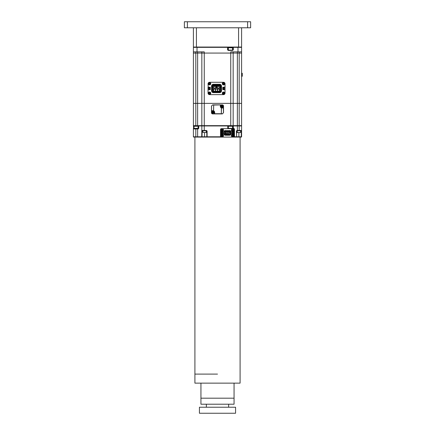 <?xml version="1.0" encoding="UTF-8"?>
<svg xmlns="http://www.w3.org/2000/svg" width="435" height="435" viewBox="0 0 435 435"><rect width="100%" height="100%" fill="white"/><g stroke="black" fill="none" stroke-linecap="round" stroke-linejoin="round"><path stroke-width="0.65" d="M196.419 47.045L238.581 47.045L238.581 27.775L196.419 27.775L196.419 47.045L193.406 47.045L193.406 27.775M241.594 27.775L241.594 47.045L241.594 27.775M241.594 47.045L238.581 47.045M187.387 21.75L187.387 27.775L184.375 27.775L184.375 21.75L250.625 21.75L250.625 27.775L247.613 27.775L247.613 21.75M187.387 27.775L247.613 27.775M234.068 404.213L200.932 404.213L200.932 398.194L234.063 398.194L234.068 404.213M235.569 413.25L199.431 413.25L199.431 407.225L235.569 407.225L235.569 413.25M206.359 404.213L206.359 407.225M228.641 404.213L228.641 407.225M240.087 137.09L240.087 383.137L194.913 383.137L194.913 137.09M241.594 76.261L242.284 76.261L242.284 73.249L241.594 73.249M212.981 111.915A0.484 0.484 0 0 0 212.503 112.399A0.484 0.484 0 0 0 212.981 112.877C212.345 112.556 212.345 112.235 212.981 111.915L212.981 112.877A0.484 0.484 0 0 0 213.465 112.399A0.484 0.484 0 0 0 212.981 111.915L212.758 111.969M222.019 105.89A0.484 0.484 0 0 0 221.535 106.374A0.484 0.484 0 0 0 222.019 106.858L222.019 105.89C222.644 106.211 222.644 106.537 222.019 106.858A0.484 0.484 0 0 0 222.497 106.374A0.484 0.484 0 0 0 222.019 105.89M237.374 125.65L233.16 125.65L233.16 103.361L241.594 103.361L241.594 125.65L241.594 53.07L233.16 53.07L233.16 125.65L230.751 125.65L230.751 103.361L233.16 103.361L233.16 53.07L230.751 53.07L230.751 103.361L204.249 103.361L237.374 103.361L237.374 125.65L239.185 125.65L239.185 103.361L237.374 103.361L237.374 53.07L233.16 53.07L233.16 51.863L233.16 53.07L230.751 53.07L230.751 51.863L241.594 51.863L241.594 53.07L237.374 53.07L237.374 51.863M201.84 103.361L204.249 103.361L204.249 53.07L201.84 53.07L201.84 125.65L197.626 125.65L197.626 103.361L204.249 103.361L204.249 125.65L201.84 125.65L201.84 103.361L195.815 103.361L197.626 103.361L197.626 53.07L193.406 53.07L193.406 103.361L195.815 103.361L193.406 103.361L193.406 125.65L193.406 103.361M193.406 49.818L193.406 53.07L193.406 51.863L204.249 51.863L204.249 53.07L201.84 53.07L201.84 51.863L201.84 53.07L195.815 53.07L195.815 125.65L193.406 125.65M241.594 125.65L239.185 125.65M195.815 126.248L195.815 125.65L197.626 125.65L197.626 126.248L194.01 126.248L194.01 128.358L193.711 128.358L193.711 125.949L194.01 125.65L194.01 126.248M204.249 125.65L230.751 125.65L230.751 126.248L228.038 126.248L228.038 128.358L228.038 125.949L227.739 125.949L227.82 128.662M241.594 103.361L239.185 103.361L239.185 51.863M204.249 53.07L230.751 53.07L204.249 53.07M232.709 50.117L228.19 50.117A0.299 0.299 0 0 1 227.891 49.818L227.587 47.045A0.299 0.299 0 0 1 227.891 47.35L233.008 47.35L233.008 49.818A0.299 0.299 0 0 1 232.709 50.117L232.709 50.422L228.19 50.422L228.19 50.117M201.84 53.07L197.626 53.07L197.626 51.863M241.594 53.07L241.594 47.35A0.299 0.299 0 0 0 241.289 47.045M193.406 53.07L195.815 53.07L195.815 51.863M193.406 51.863L193.406 47.35A0.299 0.299 0 0 1 193.711 47.045A0.299 0.299 0 0 0 193.406 47.35L227.587 47.35L227.587 49.818L228.342 49.818M233.008 47.35L233.312 47.045A0.299 0.299 0 0 0 233.008 47.35L233.008 49.818L232.556 49.818M218.011 86.304L218.343 86.483M215.059 86.576L214.401 86.576L215.059 86.304M217.348 91.165L217.348 89.055M217.44 90.866L217.652 89.659L217.56 90.866M213.585 90.562L213.493 89.055M213.797 90.562L213.797 89.963L213.705 90.562M215.423 91.165L215.423 89.055M215.51 90.866L215.722 89.659L215.635 90.866M219.278 91.165L219.278 89.055M219.365 90.866L219.577 89.659L219.49 90.866M214.488 86.391L214.819 86.304L214.156 86.304L214.488 86.483M218.011 86.576L218.582 86.483M213.493 90.562L213.493 89.963M219.278 90.866L219.278 89.659M217.348 90.866L217.348 89.659M213.797 89.963L213.493 89.659M215.423 90.866L215.423 89.659M213.493 90.871L213.493 91.165M213.797 89.659L213.797 89.055M213.797 90.871L213.797 91.165M215.722 90.866L215.722 91.165M217.652 90.866L217.652 91.165M219.577 90.866L219.577 91.165M212.922 91.165A0.299 0.299 0 0 1 212.623 90.866L212.623 89.36A0.299 0.299 0 0 1 212.922 89.055L220.148 89.055A0.299 0.299 0 0 1 220.453 89.36L220.453 90.866A0.299 0.299 0 0 1 220.148 91.165L212.922 91.345A0.484 0.484 0 0 1 212.443 90.866L212.443 89.36A0.484 0.484 0 0 1 212.922 88.876L220.148 88.876A0.484 0.484 0 0 1 220.632 89.36L220.632 90.866A0.484 0.484 0 0 1 220.148 91.345L212.922 91.345M219.577 89.055L219.577 89.659M217.652 89.055L217.652 89.659M215.722 89.055L215.722 89.659M212.802 85.744L212.835 87.854L212.802 85.744M216.478 85.744L216.777 85.923L216.597 87.854L216.293 87.674L216.478 85.744M220.24 85.744L220.273 87.854L220.24 85.744M213.406 87.854L213.406 85.744L215.814 85.744L215.814 87.854L213.226 88.033L213.406 85.744M217.261 87.854L217.261 85.744L219.67 85.744L219.67 87.854L217.076 88.033L217.261 85.744M213.226 85.564L215.814 85.744M215.994 85.564L215.814 87.854M215.994 88.033L213.226 88.033M217.076 85.564L219.67 85.744M219.849 85.564L219.67 87.854M219.849 88.033L217.076 88.033M212.231 91.258L212.231 85.657L212.954 84.934L220.121 85.113A0.544 0.544 0 0 1 220.665 85.657L220.665 91.258A0.544 0.544 0 0 1 220.121 91.796L212.954 91.796A0.544 0.544 0 0 1 212.41 91.258L212.41 85.657A0.544 0.544 0 0 1 212.954 85.113L220.121 85.113A0.544 0.544 0 0 1 220.665 85.657L220.665 91.258A0.544 0.544 0 0 1 220.121 91.796L212.954 91.981L212.41 91.258A0.544 0.544 0 0 0 212.954 91.796L212.954 91.981M209.55 83.003L209.79 83.248A0.511 0.511 0 0 1 210.002 83.455L210.002 83.939A0.511 0.511 0 0 1 209.79 84.151L209.311 84.151A0.511 0.511 0 0 1 209.099 83.939L209.099 83.455A0.511 0.511 0 0 1 209.311 83.248L209.311 83.003M209.55 92.519L209.79 92.764A0.511 0.511 0 0 1 210.002 92.97L210.002 93.454A0.511 0.511 0 0 1 209.79 93.666L209.311 93.666A0.511 0.511 0 0 1 209.099 93.454L209.099 92.97A0.511 0.511 0 0 1 209.311 92.764L209.311 92.519M223.525 92.519L223.764 92.764A0.511 0.511 0 0 1 223.976 92.97L223.976 93.454A0.511 0.511 0 0 1 223.764 93.666L223.28 93.666A0.511 0.511 0 0 1 223.073 93.454L223.073 92.97A0.511 0.511 0 0 1 223.28 92.764L223.28 92.519M223.525 83.003L223.764 83.248A0.511 0.511 0 0 1 223.976 83.455L223.976 83.939A0.511 0.511 0 0 1 223.764 84.151L223.28 84.151A0.511 0.511 0 0 1 223.073 83.939L223.073 83.455A0.511 0.511 0 0 1 223.28 83.248L223.28 83.003M220.665 91.258L220.121 91.981M220.121 84.934L220.665 85.657M208.555 83.699A0.995 0.995 0 0 1 209.55 82.704A0.995 0.995 0 0 1 210.545 83.699A0.995 0.995 0 0 1 209.55 84.689A0.995 0.995 0 0 1 208.555 83.699M208.555 93.215A0.995 0.995 0 0 1 209.55 92.22A0.995 0.995 0 0 1 210.545 93.215A0.995 0.995 0 0 1 209.55 94.21A0.995 0.995 0 0 1 208.555 93.215M222.53 93.215A0.995 0.995 0 0 1 223.525 92.22A0.995 0.995 0 0 1 224.514 93.215A0.995 0.995 0 0 1 223.525 94.21A0.995 0.995 0 0 1 222.53 93.215M222.53 83.699A0.995 0.995 0 0 1 223.525 82.704A0.995 0.995 0 0 1 224.514 83.699A0.995 0.995 0 0 1 223.525 84.689A0.995 0.995 0 0 1 222.53 83.699M212.954 92.28A1.022 1.022 0 0 1 211.927 91.258L211.927 85.657A1.022 1.022 0 0 1 212.954 84.629L220.121 84.629A1.022 1.022 0 0 1 221.143 85.657L221.143 91.258A1.022 1.022 0 0 1 220.121 92.28L212.954 92.459A1.207 1.207 0 0 1 211.747 91.258L211.747 85.657A1.207 1.207 0 0 1 212.954 84.45L220.121 84.45A1.207 1.207 0 0 1 221.323 85.657L221.323 91.258A1.207 1.207 0 0 1 220.121 92.459L212.954 92.644L211.568 91.258L211.927 91.258M223.764 89.055A0.604 0.604 0 0 1 223.16 88.457A0.604 0.604 0 0 1 223.764 87.854A0.604 0.604 0 0 1 224.368 88.457A0.604 0.604 0 0 1 223.764 89.055M223.28 88.457A0.484 0.484 0 0 1 223.764 87.973A0.484 0.484 0 0 1 224.248 88.457A0.484 0.484 0 0 1 223.764 88.936A0.484 0.484 0 0 1 223.28 88.457M208.827 88.457A0.484 0.484 0 0 0 209.311 88.936A0.484 0.484 0 0 0 209.79 88.457A0.484 0.484 0 0 0 209.311 87.973A0.484 0.484 0 0 0 208.827 88.457M209.909 88.457A0.604 0.604 0 0 1 209.311 89.055A0.604 0.604 0 0 1 208.708 88.457A0.604 0.604 0 0 1 209.311 87.854A0.604 0.604 0 0 1 209.909 88.457M210.752 83.699A1.207 1.207 0 0 1 209.55 84.901A1.207 1.207 0 0 1 208.343 83.699A1.207 1.207 0 0 1 209.55 82.492A1.207 1.207 0 0 1 210.752 83.699M210.752 93.215A1.207 1.207 0 0 1 209.55 94.417A1.207 1.207 0 0 1 208.343 93.215A1.207 1.207 0 0 1 209.55 92.008A1.207 1.207 0 0 1 210.752 93.215M224.726 93.215A1.207 1.207 0 0 1 223.525 94.417A1.207 1.207 0 0 1 222.318 93.215A1.207 1.207 0 0 1 223.525 92.008A1.207 1.207 0 0 1 224.726 93.215M224.726 83.699A1.207 1.207 0 0 1 223.525 84.901A1.207 1.207 0 0 1 222.318 83.699A1.207 1.207 0 0 1 223.525 82.492A1.207 1.207 0 0 1 224.726 83.699M208.224 87.283L208.044 83.786A1.506 1.506 0 0 1 209.55 82.28L223.525 82.28A1.506 1.506 0 0 1 225.031 83.786L225.031 89.811L222.769 89.632L222.769 87.283L225.031 87.098L225.031 93.123A1.506 1.506 0 0 1 223.525 94.629L209.55 94.629A1.506 1.506 0 0 1 208.044 93.123L208.044 87.098L210.301 87.283L210.301 89.632L208.044 89.811L208.224 87.283L210.121 87.283L210.121 89.632L208.224 89.632M211.568 91.258L211.568 85.657L212.954 84.27L220.121 84.27L221.507 85.657L221.507 91.258L220.121 92.644L212.954 92.644M224.846 89.632L222.769 89.632L222.769 87.283L224.846 87.283M222.019 107.097A0.723 0.723 0 0 0 222.742 106.374A0.723 0.723 0 0 0 222.019 105.651A0.723 0.723 0 0 0 221.295 106.374A0.723 0.723 0 0 0 222.019 107.097M212.981 113.122A0.723 0.723 0 0 0 213.705 112.399A0.723 0.723 0 0 0 212.981 111.675A0.723 0.723 0 0 0 212.258 112.399A0.723 0.723 0 0 0 212.981 113.122M213.438 110.963A1.506 1.506 0 0 1 214.488 112.399A1.506 1.506 0 0 0 213.585 111.017L211.475 110.713L211.475 111.072L211.475 106.075L212.682 104.868L220.333 104.868L220.512 106.374A1.506 1.506 0 0 0 221.415 107.755L222.019 107.88A1.506 1.506 0 0 1 221.709 107.847M211.475 111.072L211.475 112.698A1.207 1.207 0 0 0 212.682 113.905L214.308 113.905L214.308 112.399A1.327 1.327 0 0 0 212.981 111.072L212.856 110.713L213.531 110.854L213.661 104.868L212.682 104.868M213.585 111.017L213.661 110.854A1.686 1.686 0 0 1 214.667 112.399L214.667 113.72L221.339 113.72L221.339 107.918A1.686 1.686 0 0 1 220.333 106.374L220.692 106.374A1.327 1.327 0 0 0 222.019 107.701L223.525 107.701L223.525 106.075A1.207 1.207 0 0 0 222.318 104.868L213.661 105.047L213.585 111.017M212.552 105.047L211.475 106.075M212.981 110.892A1.506 1.506 0 0 1 213.297 110.925M214.308 112.399L214.488 113.72L214.667 112.399M214.308 113.905L212.682 113.905M222.318 113.905L223.47 112.698L223.34 107.88L222.019 107.88L223.525 108.059L223.525 112.698L222.318 113.905L214.667 113.905M223.525 108.059L223.525 107.701M207.56 125.65L207.56 125.949M194.309 128.662L194.01 128.358L198.529 128.358L198.186 128.961L198.746 128.358L198.746 125.949L198.529 128.358L198.529 126.248L197.626 126.248M240.99 125.65L240.99 125.949L240.99 125.65M235.868 125.65L235.868 125.949L235.868 125.65M232.556 125.65L232.556 126.248L232.556 125.65M233.024 128.662L232.556 128.358L232.556 126.248L230.751 126.248M226.45 133.648L226.162 133.496M232.556 125.949L239.185 125.949L239.185 130.766L241.289 130.766L241.289 136.791L236.624 136.791L236.624 131.071L236.955 130.467L236.39 131.071L236.624 136.791A0.299 0.299 0 0 1 236.325 137.09L236.39 136.791L234.46 136.791L234.46 128.961L234.063 128.662A0.299 0.299 0 0 1 234.367 128.961L234.063 128.662L228.342 128.662A0.299 0.299 0 0 1 228.038 128.358L227.739 128.358M198.746 125.949L201.84 125.949L201.84 130.467A0.299 0.299 0 0 0 202.139 130.766L206.505 130.766A0.299 0.299 0 0 1 206.81 131.071L206.81 136.791L195.815 136.791L195.815 128.662L193.711 128.662A0.299 0.299 0 0 0 193.406 128.961L193.406 136.791L193.406 128.358L193.406 128.961L198.186 128.961M195.815 137.09L195.815 136.791L193.406 136.791A0.299 0.299 0 0 0 193.711 137.09L202.014 137.09L202.139 130.766M239.185 130.766L236.923 130.766A0.299 0.299 0 0 0 236.809 130.788M241.594 136.791A0.299 0.299 0 0 1 241.289 137.09L241.594 136.791L241.594 130.467A0.299 0.299 0 0 1 241.289 130.766M198.224 128.662L197.082 128.662M220.741 136.791L207.109 136.791L207.109 131.071L206.505 130.467L204.249 130.467L204.249 125.949L201.84 125.949L201.84 130.467L204.249 130.467L204.249 130.766M202.117 130.766A0.299 0.299 -90 0 1 201.818 130.467L201.726 136.791A0.299 0.294 -90 0 0 202.014 137.09L207.109 137.09A0.299 0.299 0 0 1 206.81 136.791L207.109 137.09L241.289 137.09M234.133 136.791L234.367 128.961L234.367 136.791A0.299 0.299 0 0 1 234.063 137.09L232.986 137.09M237.374 125.949L237.374 130.467L241.594 130.467L241.594 125.949L241.594 131.071L240.539 131.071M239.185 125.949L241.594 125.949M204.249 125.949L227.739 125.949M193.711 125.949L193.406 125.949L193.711 128.662M226.597 137.09L208.403 137.09M237.374 137.09L236.325 137.09M207.109 137.09L202.139 137.09M197.626 128.662L197.626 137.09L196.12 137.09M226.923 132.104L226.624 132.256L227.075 132.104L227.075 132.441L226.597 132.441L226.597 132.104M226.766 132.256L227.075 132.245M227.255 132.229L226.934 132.441M226.929 132.262L226.597 132.289M226.597 132.414L226.999 132.387M226.624 132.289L226.929 132.414M228.13 132.104L227.82 132.104M227.799 132.414L228.13 132.196M228.462 132.229L227.799 132.289M228.25 132.289L227.831 132.289M228.554 133.648L228.853 133.616M228.554 133.491L228.886 133.458M225.721 132.104L225.412 132.104M225.721 132.262L225.39 132.289M229.332 132.104L229.027 132.104M229.006 132.414L229.337 132.196M229.669 132.229L229.006 132.289M229.457 132.289L229.033 132.289M227.347 133.648L227.646 133.616M227.679 133.338L227.195 133.507M227.679 133.648L227.195 133.648L227.195 133.311L227.679 133.599M227.016 133.518L227.679 133.458M227.228 133.458L227.646 133.458M226.146 133.648L226.445 133.616M226.472 133.338L226.146 133.556M225.814 133.518L226.472 133.458M226.021 133.458L226.445 133.458M223.856 131.821A1.207 1.207 0 0 1 225.058 130.62L229.816 130.62A1.207 1.207 0 0 1 231.023 131.821L231.023 133.931A1.207 1.207 0 0 1 229.816 135.133L225.058 135.133A1.207 1.207 0 0 1 223.856 133.931L223.856 131.821L224.036 133.931A1.022 1.022 0 0 0 225.058 134.953L229.816 134.953A1.022 1.022 0 0 0 230.844 133.931L230.844 131.821A1.022 1.022 0 0 0 229.816 130.799L225.058 130.799A1.022 1.022 0 0 0 224.036 131.821M230.012 133.675L229.408 134.274L230.012 133.675L230.131 131.354L224.743 131.354L224.743 133.724L225.466 134.274L224.743 133.724M225.417 134.399L229.462 134.399M230.131 133.724L230.131 131.354M224.862 133.675L224.743 131.354M224.862 131.473L230.012 131.473M229.408 134.274L225.466 134.274M225.754 133.719L225.46 133.719L225.624 133.235L225.754 133.719M225.874 131.696L225.629 132.033L225.629 131.549L225.874 131.696M229.196 132.033L229.147 131.549L229.196 132.033M228.402 133.648L228.402 133.311L228.886 133.311L228.886 133.648L228.402 133.648M226.472 133.311L226.472 133.648L225.993 133.648L225.993 133.311L226.472 133.311M229.006 132.441L229.006 132.104L229.484 132.104L229.484 132.441L229.006 132.441M225.39 132.441L225.39 132.104L225.874 132.104L225.874 132.441L225.39 132.441M228.283 132.104L228.283 132.441L227.799 132.441L227.799 132.104L228.283 132.104M222.019 136.28L221.774 136.035A0.511 0.511 0 0 1 221.567 135.829L221.567 135.345A0.511 0.511 0 0 1 221.774 135.133L222.258 135.133A0.511 0.511 0 0 1 222.47 135.345L222.47 135.829A0.511 0.511 0 0 1 222.258 136.035L222.258 136.28M222.019 130.859L221.774 130.62A0.511 0.511 0 0 1 221.567 130.408L221.567 129.924A0.511 0.511 0 0 1 221.774 129.712L222.258 129.712A0.511 0.511 0 0 1 222.47 129.924L222.47 130.408A0.511 0.511 0 0 1 222.258 130.62L222.258 130.859M232.861 130.859L232.616 130.62A0.511 0.511 0 0 1 232.41 130.408L232.41 129.924A0.511 0.511 0 0 1 232.616 129.712L233.1 129.712A0.511 0.511 0 0 1 233.312 129.924L233.312 130.408A0.511 0.511 0 0 1 233.1 130.62L233.1 130.859M232.861 136.28L232.616 136.041A0.511 0.511 0 0 1 232.41 135.829L232.404 135.345A0.511 0.511 0 0 1 232.616 135.133L233.1 135.133A0.511 0.511 0 0 1 233.312 135.345L233.312 135.829A0.511 0.511 0 0 1 233.1 136.035L233.1 136.28M227.679 133.311L227.195 133.311L227.679 133.311M226.597 132.441L227.075 132.441L226.597 132.441M227.799 132.441L228.283 132.441L227.799 132.441M228.886 133.311L228.402 133.311L228.886 133.311M230.012 133.659L230.012 132.577M224.862 132.577L224.862 133.659M223.014 135.584A0.995 0.995 0 0 1 222.019 136.579A0.995 0.995 0 0 1 221.023 135.584A0.995 0.995 0 0 1 222.019 134.594A0.995 0.995 0 0 1 223.014 135.584M223.014 130.163A0.995 0.995 0 0 1 222.019 131.158A0.995 0.995 0 0 1 221.023 130.163A0.995 0.995 0 0 1 222.019 129.173A0.995 0.995 0 0 1 223.014 130.163M233.851 130.163A0.995 0.995 0 0 1 232.861 131.158A0.995 0.995 0 0 1 231.866 130.163A0.995 0.995 0 0 1 232.861 129.173A0.995 0.995 0 0 1 233.851 130.163M233.851 135.584A0.995 0.995 0 0 1 232.861 136.579A0.995 0.995 0 0 1 231.866 135.584A0.995 0.995 0 0 1 232.861 134.594A0.995 0.995 0 0 1 233.851 135.584A0.995 0.995 0 0 0 232.861 134.594A0.995 0.995 0 0 0 231.866 135.584M233.399 132.876A0.604 0.604 0 0 1 232.801 133.48A0.604 0.604 0 0 1 232.198 132.876A0.604 0.604 0 0 1 232.801 132.273A0.604 0.604 0 0 1 233.399 132.876M222.682 132.876A0.604 0.604 0 0 1 222.078 133.48A0.604 0.604 0 0 1 221.475 132.876A0.604 0.604 0 0 1 222.078 132.273A0.604 0.604 0 0 1 222.682 132.876M220.572 135.584A1.446 1.446 0 0 1 222.019 134.143A1.446 1.446 0 0 1 223.465 135.584A1.446 1.446 0 0 1 222.019 137.03A1.446 1.446 0 0 1 220.572 135.584M220.572 130.163A1.446 1.446 0 0 1 222.019 128.722A1.446 1.446 0 0 1 223.465 130.163A1.446 1.446 0 0 1 222.019 131.609A1.446 1.446 0 0 1 220.572 130.163M231.415 130.163A1.446 1.446 0 0 1 232.861 128.722A1.446 1.446 0 0 1 234.302 130.163A1.446 1.446 0 0 1 232.861 131.609A1.446 1.446 0 0 1 231.415 130.163M231.415 135.584A1.446 1.446 0 0 1 232.861 134.143A1.446 1.446 0 0 1 234.302 135.584A1.446 1.446 0 0 1 232.861 137.03A1.446 1.446 0 0 1 231.415 135.584M233.851 133.898L231.833 133.898L232.018 131.669L233.851 131.854L233.671 133.898L232.018 133.898L232.018 131.854L233.671 131.669L233.851 133.898L231.833 133.898M221.203 134.078L221.203 131.854L222.861 131.854L222.861 133.898L221.203 134.078L221.023 131.854L222.861 131.669L223.041 133.898L221.203 134.078M232.317 132.876A0.484 0.484 0 0 1 232.801 132.392A0.484 0.484 0 0 1 233.28 132.876A0.484 0.484 0 0 1 232.801 133.36A0.484 0.484 0 0 1 232.317 132.876M221.594 132.876A0.484 0.484 0 0 1 222.078 132.392A0.484 0.484 0 0 1 222.557 132.876A0.484 0.484 0 0 1 222.078 133.36A0.484 0.484 0 0 1 221.594 132.876M231.833 131.854L233.671 131.669M221.023 131.854L223.041 131.854L222.861 134.078M221.415 137.09A0.903 0.903 0 0 1 220.512 136.188L220.512 129.565A0.903 0.903 0 0 1 221.415 128.662L233.459 128.662A0.903 0.903 0 0 1 234.367 129.565L234.367 136.188A0.903 0.903 0 0 1 233.459 137.09L221.415 137.09M224.895 132.577L224.895 133.659M229.984 133.659L229.984 132.577M231.518 47.709L229.381 47.709M239.767 132.577L237.314 132.577L239.767 132.577M217.5 374.1L194.913 374.1L217.5 374.1M237.978 51.863L237.978 47.35L233.312 47.35L233.312 49.818L233.008 49.818M233.312 49.818L232.709 50.422M228.19 50.422L227.587 49.818M237.978 47.045L237.978 47.35L241.594 47.35M197.022 51.863L197.022 47.045M214.248 86.576L214.248 86.304M214.308 86.576L214.308 86.304M214.972 86.576L214.972 86.304M214.912 86.304L214.912 86.576M218.104 86.576L218.104 86.304M218.163 86.576L218.163 86.304M218.827 86.576L218.827 86.304M218.767 86.304L218.767 86.576M213.493 90.953L213.797 90.953M213.797 89.572L213.493 89.572M212.231 85.657L212.41 85.657A0.544 0.544 0 0 1 212.954 85.113L212.954 84.934M220.844 85.657L220.844 91.258M211.568 85.657L211.927 85.657M212.954 84.27L212.954 84.629M220.121 84.27L220.121 84.629M221.507 85.657L221.143 85.657M221.507 91.258L221.143 91.258M220.121 92.644L220.121 92.28M222.769 89.632L222.769 87.283M222.019 105.471A0.903 0.903 0 0 1 222.921 106.374A0.903 0.903 0 0 1 222.019 107.276A0.903 0.903 0 0 1 221.116 106.374A0.903 0.903 0 0 1 222.019 105.471M212.981 111.496A0.903 0.903 0 0 1 213.884 112.399A0.903 0.903 0 0 1 212.981 113.301A0.903 0.903 0 0 1 212.079 112.399A0.903 0.903 0 0 1 212.981 111.496M211.53 106.075L211.53 110.713L212.856 110.713M211.475 112.698L211.66 112.698A1.022 1.022 0 0 0 212.682 113.72M212.981 111.072L211.66 111.072L211.66 112.698M220.333 106.374L220.333 105.047L220.692 104.868M222.144 108.059L221.469 107.918L221.339 113.905L222.448 113.72M223.34 107.88L223.34 106.075A1.022 1.022 0 0 0 222.318 105.047L220.692 105.047L220.692 106.374M207.865 125.949L207.865 125.65M202.416 125.949L202.416 125.65M202.134 125.65L202.134 125.949M240.691 125.65L240.691 125.949M235.678 125.65L235.678 125.949M228.342 126.248L228.342 128.358L228.038 128.358M234.46 128.961L234.133 128.961M233.6 128.662A0.299 0.288 90 0 1 233.312 128.358L233.312 125.949M233.024 125.949L233.024 128.358L233.807 128.358M236.955 130.467L237.374 130.766M202.895 131.071L201.726 131.071M206.206 131.071L207.109 131.071M206.505 130.766L206.505 130.467M234.247 137.09L234.367 136.791M236.624 131.071L237.227 131.071M204.548 137.09L204.548 132.577M238.88 137.09L238.88 132.577M231.023 133.752L231.023 132.001M229.636 130.62L225.238 130.62M231.143 133.752L229.636 135.133M223.856 132.001L223.731 133.752L225.238 135.133M224.922 133.659L224.922 132.577M229.952 132.577L229.952 133.659M225.08 132.577L225.08 133.659M229.8 133.659L229.8 132.577M232.556 50.117L232.556 47.828L228.462 47.709M237.227 130.766L237.227 132.485L240.446 132.577M202.895 130.766L202.895 132.485L206.206 132.485L206.206 130.766M228.641 128.662L228.342 128.358L232.556 128.358L232.257 128.662M234.063 383.137L234.063 398.194M200.937 383.137L200.937 398.194M231.143 132.001L229.636 130.495M223.731 132.001L225.238 130.495M225.238 135.252L229.636 135.252M228.342 50.117L228.342 47.828M237.978 125.65L237.978 125.949M240.539 130.766L240.539 132.485M239.783 125.65L239.783 125.949M203.645 125.65L203.645 125.949M205.456 125.65L205.456 125.949M198.224 126.248L197.925 128.662"/></g></svg>
